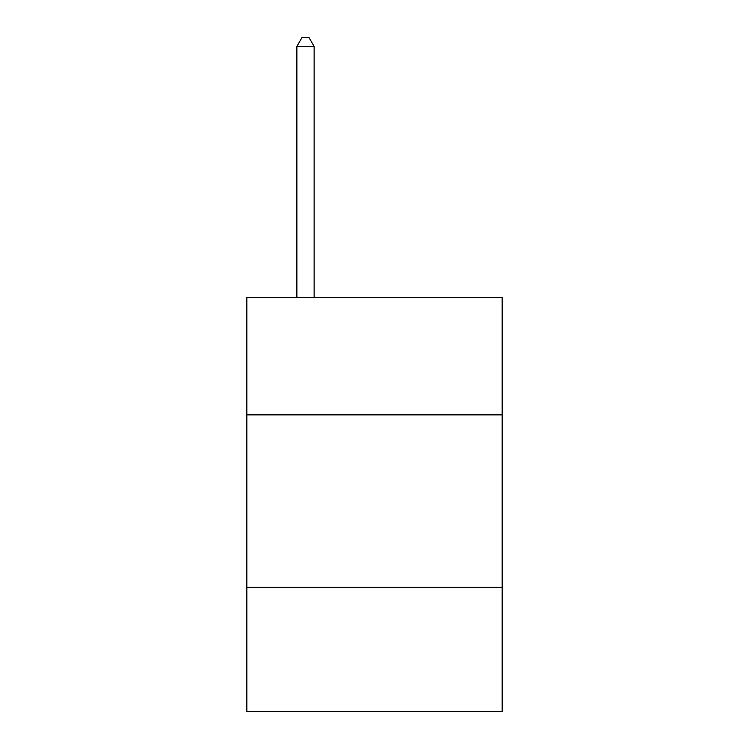 <?xml version="1.0" encoding="UTF-8"?>
<svg xmlns="http://www.w3.org/2000/svg" width="749" height="749" viewBox="0 0 749 749"><rect width="100%" height="100%" fill="white"/><g stroke="black" fill="none" stroke-linecap="round" stroke-linejoin="round"><path stroke-width="1.12" d="M502.148 414.862L502.148 297.568L246.852 297.568L246.852 414.862L502.148 414.862L502.148 711.55L246.852 711.55L246.852 414.862M502.148 587.356L246.852 587.356M314.131 297.568L314.131 46.419L296.876 46.419L296.876 297.568M296.876 46.419L302.053 37.45L308.953 37.45L314.131 46.419"/></g></svg>
